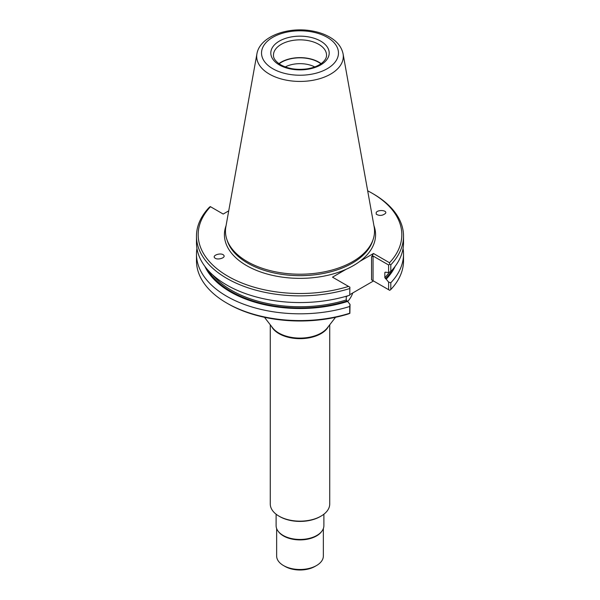 <?xml version="1.0" encoding="UTF-8"?>
<svg xmlns="http://www.w3.org/2000/svg" width="600" height="600" viewBox="0 0 600 600"><rect width="100%" height="100%" fill="white"/><g stroke="black" fill="none" stroke-linecap="round" stroke-linejoin="round"><path stroke-width="0.9" d="M270.27 324.795L270.27 503.993A29.73 17.168 0 0 0 278.978 516.127L279.728 516.562A28.665 16.553 0 0 0 320.272 516.562L321.022 516.127A29.73 17.168 0 0 0 329.73 503.993L329.73 324.795M279.728 516.562L278.978 516.127A29.73 17.168 0 0 0 321.022 516.127M347.67 301.515A53.617 30.96 0 0 0 348.945 299.985A53.617 30.96 0 0 0 352.725 292.965M276.645 528.555L276.645 556.005A23.355 13.485 0 0 0 283.485 565.545L284.985 566.408A21.232 12.263 0 0 0 315.015 566.408L316.515 565.545A23.355 13.485 0 0 0 323.355 556.005L323.355 528.555M284.985 566.408L283.485 565.545A23.355 13.485 0 0 0 316.515 565.545M276.112 514.207L276.112 525.66A23.888 13.793 0 0 0 278.19 531.293L278.678 531.923A23.355 13.485 0 0 0 283.485 535.95A23.355 13.485 0 0 0 321.322 531.923L321.81 531.293A23.888 13.793 0 0 0 323.888 525.66L323.888 514.207M278.19 531.293A23.888 13.793 0 0 0 283.11 535.418A23.888 13.793 0 0 0 321.81 531.293M314.737 66.922A22.035 12.72 0 0 0 285.263 66.922M320.895 63.81A26.227 15.143 0 0 0 279.105 63.81M321.105 63.66A26.543 15.322 0 0 0 278.895 63.66M256.92 53.85L225.87 226.755A74.528 43.027 0 0 0 226.822 239.34A74.528 43.027 0 0 0 247.305 261.615A74.528 43.027 0 0 0 321.84 272.325A74.528 43.027 0 0 0 373.178 239.34A74.528 43.027 0 0 0 374.13 226.755L343.08 53.85C341.625 47.078 337.305 41.58 330.135 37.35C325.005 34.328 319.065 32.205 312.3 30.99C288.157 26.385 259.808 36.3 256.92 53.85A43.312 25.005 0 0 0 269.377 74.108A43.312 25.005 0 0 0 318.615 79.005A43.312 25.005 0 0 0 343.08 53.85M228.728 210.855L223.192 214.05L210.292 206.595L209.197 207.405A103.523 59.767 0 0 0 196.478 236.108L196.478 242.79A103.523 59.767 0 0 0 349.718 295.215L349.875 287.183L332.505 277.163L346.185 269.265A75.578 43.635 0 0 0 359.827 261.39A75.578 43.635 0 0 0 373.928 225.66M196.478 236.108A103.523 59.767 0 0 0 349.718 288.532M395.13 266.37A98.475 56.85 0 0 1 386.197 279.157L384.832 277.68L384.832 272.565L385.463 272.228L384.832 272.565A96.623 55.785 180 0 0 385.222 272.153M389.707 264.188L388.62 264.998L373.05 256.005L371.55 256.875L373.5 253.493L389.52 262.74L389.707 264.188L390.803 264.817A103.523 59.767 0 0 0 403.522 236.108A103.523 59.767 0 0 0 373.2 193.853L372 193.155A101.82 58.785 0 0 0 367.673 190.8M390.803 264.817L390.803 271.493L388.62 272.505L388.62 264.998M386.197 279.157L388.62 282.112L390.803 282.757A103.523 59.767 0 0 0 403.522 254.055A103.523 59.767 0 0 0 403.058 248.423M385.463 272.228L388.62 272.505M390.803 271.493A103.523 59.767 0 0 0 403.522 242.79L403.522 236.108M223.748 255.255L223.627 255.112C221.212 252.375 211.868 255.248 214.71 257.858C217.028 260.513 226.155 257.88 223.748 255.255M389.52 262.74A101.82 58.785 0 0 0 372 193.155M376.252 214.192C379.403 216.045 382.478 215.775 385.478 213.397C387.728 210.263 377.993 209.355 376.185 212.528L376.252 214.192M210.48 206.708A101.82 58.785 0 0 0 228 276.293A101.82 58.785 0 0 0 348.525 286.403M204.87 266.37A98.475 56.85 0 0 0 347.61 301.44L346.245 299.955L346.245 296.265M349.875 287.183L349.718 295.215M196.942 248.423A103.523 59.767 0 0 0 196.478 254.055A103.523 59.767 0 0 0 349.718 306.472L350.032 304.395L347.61 301.44M350.032 294.525L373.5 280.972L371.55 279.847L388.62 289.702L388.62 282.112M388.62 289.702L389.707 290.332L390.803 289.522L390.803 282.757M390.803 289.522A103.523 59.767 0 0 0 403.522 260.82L403.522 254.055M373.5 253.493L359.827 261.39M196.478 254.055L196.478 260.82A103.523 59.767 0 0 0 226.8 303.082A103.523 59.767 0 0 0 349.718 313.245L349.718 306.472M350.032 304.395L349.875 313.327L348.525 313.89A101.82 58.785 0 0 1 228 303.772L226.8 303.082M346.245 296.707L347.827 295.8M271.493 326.37A29.73 17.168 0 0 0 278.978 333.638A29.73 17.168 0 0 0 328.507 326.37M264.465 317.295L272.655 327.87A29.955 17.295 0 0 0 278.82 333.038A29.955 17.295 0 0 0 327.345 327.87L335.535 317.295M326.543 55.185A26.543 15.322 0 0 0 300 39.855A26.543 15.322 0 0 0 273.457 55.185C273.428 56.407 273.36 60.12 280.68 64.808C288.082 68.82 296.865 70.17 307.028 68.865C312.788 67.942 317.483 66.21 321.112 63.66C324.803 60.877 326.618 58.057 326.543 55.185M279.353 64.935A29.197 16.86 0 0 0 328.2 57.383A29.197 16.86 0 0 0 292.44 36.735A29.197 16.86 0 0 0 279.353 64.935M272.79 68.722A38.475 22.215 0 0 0 337.163 58.762A38.475 22.215 0 0 0 290.04 31.56A38.475 22.215 0 0 0 272.79 68.722M226.822 239.34L227.4 241.065A73.935 42.69 0 0 0 247.718 263.16A73.935 42.69 0 0 0 321.668 273.788A73.935 42.69 0 0 0 372.6 241.065L373.178 239.34M384.832 277.68A96.623 55.785 0 0 0 389.393 272.145M385.463 278.73A97.47 56.273 0 0 0 392.123 270.053M226.072 225.66A75.578 43.635 0 0 0 246.555 265.575A75.578 43.635 0 0 0 346.185 269.265M207.877 270.053A97.47 56.273 0 0 0 346.868 301.013M213.045 275.295A96.623 55.785 0 0 0 346.245 299.955M371.55 279.847L371.55 256.875M373.05 280.71L373.05 256.005M347.715 301.567L348.945 299.985"/></g></svg>
